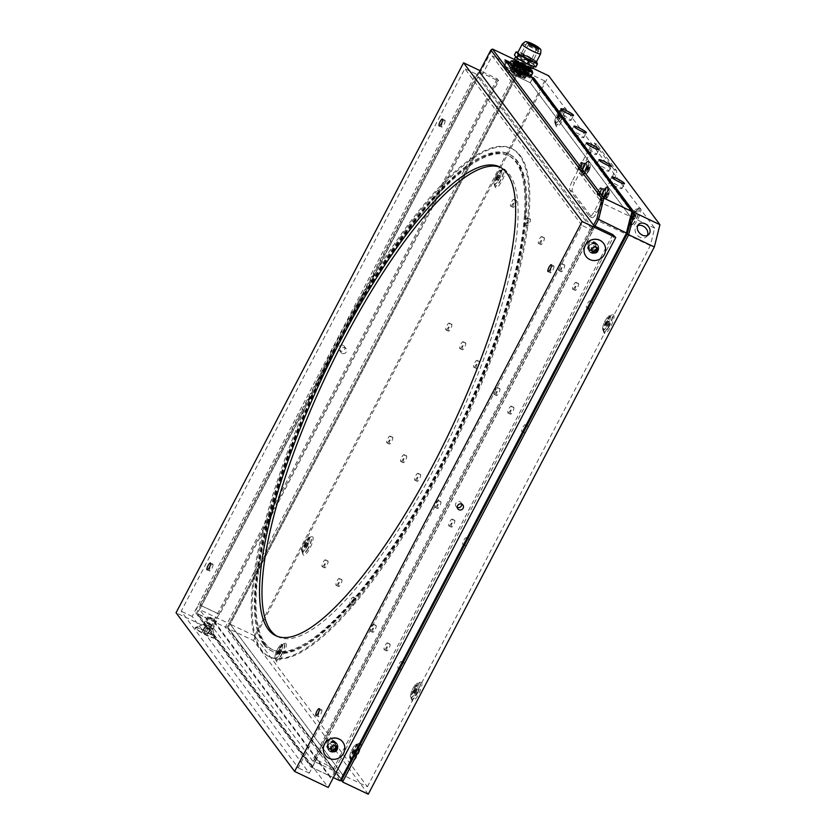 <?xml version="1.0" encoding="UTF-8"?>
<svg xmlns="http://www.w3.org/2000/svg" width="836" height="836" viewBox="0 0 836 836"><rect width="100%" height="100%" fill="white"/><g stroke="black" fill="none" stroke-linecap="round" stroke-linejoin="round"><path stroke-width="0.63" stroke-dasharray="4.18 3.13" d="M533.002 60.192A6.845 0.92 -152.4 0 1 533.107 60.526A6.845 0.92 -152.4 0 1 526.617 58.165A6.845 0.92 -152.4 0 1 520.974 54.183A6.845 0.92 -152.4 0 1 526.638 56.117A6.845 0.92 -152.4 0 1 533.002 60.192M531.079 59.272A4.64 0.617 -152.4 0 1 531.153 59.502A4.64 0.617 -152.4 0 1 526.753 57.903A4.64 0.617 -152.4 0 1 522.928 55.207A4.64 0.617 -152.4 0 1 526.764 56.514A4.64 0.617 -152.4 0 1 531.079 59.272M537.12 48.07A4.64 0.617 -152.4 0 1 537.109 48.101A4.64 0.617 -152.4 0 1 532.71 46.502A4.64 0.617 -152.4 0 1 528.895 43.806A4.64 0.617 -152.4 0 1 528.916 43.775M572.075 181.485A7.806 2.08 -64.5 0 0 569.88 190.2L589.38 216.294A7.806 2.08 -64.5 0 0 589.61 216.493A7.806 2.08 -64.5 0 0 594.354 211.309L611.753 178.026A7.806 2.08 -64.5 0 0 613.938 169.311L594.438 143.217A7.806 2.08 -64.5 0 0 594.218 143.029A7.806 2.08 -64.5 0 0 589.464 148.202L572.075 181.485L574.551 182.666A7.806 2.08 -64.5 0 0 572.367 191.381L591.867 217.475A7.806 2.08 -64.5 0 0 592.087 217.673A7.806 2.08 -64.5 0 0 596.841 212.49L614.23 179.218A7.806 2.08 -64.5 0 0 616.425 170.502L596.925 144.398A7.806 2.08 -64.5 0 0 596.695 144.21A7.806 2.08 -64.5 0 0 591.951 149.383L574.551 182.666M585.639 169.217A4.462 1.191 -64.5 0 0 586.757 164.128A4.462 1.191 -64.5 0 0 583.768 167.649A4.462 1.191 -64.5 0 0 582.932 172.185A4.462 1.191 -64.5 0 0 585.639 169.217M603.153 192.656A4.462 1.191 -64.5 0 0 602.024 197.745A4.462 1.191 -64.5 0 0 605.013 194.234A4.462 1.191 -64.5 0 0 605.86 189.699A4.462 1.191 -64.5 0 0 603.153 192.656M600.666 191.475A4.462 1.191 -64.5 0 0 599.548 196.564A4.462 1.191 -64.5 0 0 602.537 193.053A4.462 1.191 -64.5 0 0 603.373 188.518A4.462 1.191 -64.5 0 0 600.666 191.475M583.152 168.036A4.462 1.191 -64.5 0 0 584.28 162.947A4.462 1.191 -64.5 0 0 581.292 166.458A4.462 1.191 -64.5 0 0 580.445 170.993A4.462 1.191 -64.5 0 0 583.152 168.036M509.594 72.837L530.243 82.67L532.177 78.971L511.527 69.137L506.553 62.481L504.62 66.18L509.594 72.837L511.527 69.137L512.687 68.427M530.243 82.67L630.24 216.514L625.84 234.007L342.948 775.129L230.151 624.147L520.232 69.273L525.269 76.013L504.62 66.18M506.825 62.439L527.202 72.314L525.269 76.013M529.313 72.001L527.202 72.314L521.413 64.571L227.465 626.843L341.767 779.831L227.465 626.843L227.789 628.327L523.033 63.578L529.313 72.001L510.273 62.93M626.937 234.352L632.309 212.992L532.177 78.971L532.71 78.647M368.258 794.2L253.454 640.543L227.789 628.327L341.234 780.166M533.013 68.333L523.033 63.578L521.413 64.571L527.129 72.22L525.196 75.919L503.815 65.741L508.925 72.586L510.859 68.886L532.239 79.065L632.486 213.222M253.454 640.543L548.688 75.794M519.302 68.082A7.022 0.941 27.6 0 0 514.339 66.504A7.022 0.941 27.6 0 0 520.117 70.59A7.022 0.941 27.6 0 0 526.774 73.004A7.022 0.941 27.6 0 0 519.302 68.082M522.427 72.575L523.158 72.92M580.905 169.76A3.177 0.846 115.5 0 1 581.689 166.416A3.177 0.846 115.5 0 1 583.727 164.107A3.177 0.846 115.5 0 1 583.12 167.336A3.177 0.846 115.5 0 1 580.999 169.844A3.177 0.846 115.5 0 1 580.905 169.76M600.008 195.331A3.177 0.846 115.5 0 1 600.791 191.977A3.177 0.846 115.5 0 1 602.829 189.678A3.177 0.846 115.5 0 1 602.223 192.907A3.177 0.846 115.5 0 1 600.102 195.405A3.177 0.846 115.5 0 1 600.008 195.331M276.507 661.642A10.314 2.748 115.5 0 1 276.34 661.339A10.314 2.748 115.5 0 1 278.754 651.401A10.314 2.748 115.5 0 1 284.951 643.26A10.314 2.748 115.5 0 1 283.947 653.282A10.314 2.748 115.5 0 1 276.507 661.642M351.204 761.617A10.314 2.748 115.5 0 1 351.036 761.314A10.314 2.748 115.5 0 1 353.461 751.386A10.314 2.748 115.5 0 1 359.647 743.235A10.314 2.748 115.5 0 1 358.644 753.267A10.314 2.748 115.5 0 1 351.204 761.617M556.274 126.497A10.314 2.748 115.5 0 1 556.107 126.194A10.314 2.748 115.5 0 1 558.521 116.256A10.314 2.748 115.5 0 1 564.718 108.116A10.314 2.748 115.5 0 1 563.715 118.137A10.314 2.748 115.5 0 1 556.274 126.497M630.971 226.472A10.314 2.748 115.5 0 1 630.804 226.169A10.314 2.748 115.5 0 1 633.228 216.231A10.314 2.748 115.5 0 1 639.415 208.091A10.314 2.748 115.5 0 1 638.411 218.112A10.314 2.748 115.5 0 1 630.971 226.472M604.177 333.136A10.314 2.748 115.5 0 1 604.02 332.832A10.314 2.748 115.5 0 1 606.434 322.895A10.314 2.748 115.5 0 1 612.621 314.754A10.314 2.748 115.5 0 1 611.628 324.776A10.314 2.748 115.5 0 1 604.177 333.136M412.085 700.589A10.314 2.748 115.5 0 1 411.918 700.286A10.314 2.748 115.5 0 1 414.332 690.348A10.314 2.748 115.5 0 1 420.529 682.207A10.314 2.748 115.5 0 1 419.526 692.229A10.314 2.748 115.5 0 1 412.085 700.589M303.29 554.979A10.314 2.748 115.5 0 1 303.134 554.676A10.314 2.748 115.5 0 1 305.548 544.738A10.314 2.748 115.5 0 1 311.734 536.597A10.314 2.748 115.5 0 1 310.741 546.619A10.314 2.748 115.5 0 1 303.29 554.979M495.393 187.525A10.314 2.748 115.5 0 1 495.225 187.222A10.314 2.748 115.5 0 1 497.65 177.284A10.314 2.748 115.5 0 1 503.836 169.144A10.314 2.748 115.5 0 1 502.833 179.165A10.314 2.748 115.5 0 1 495.393 187.525M338.423 586.402A3.793 1.014 115.5 0 1 339.364 582.389A3.793 1.014 115.5 0 1 341.799 579.63A3.793 1.014 115.5 0 1 341.078 583.497A3.793 1.014 115.5 0 1 338.528 586.496A3.793 1.014 115.5 0 1 338.423 586.402M352.343 605.034A3.793 1.014 115.5 0 1 353.283 601.021A3.793 1.014 115.5 0 1 355.718 598.262A3.793 1.014 115.5 0 1 354.997 602.129A3.793 1.014 115.5 0 1 352.458 605.128A3.793 1.014 115.5 0 1 352.343 605.034M417.06 481.233A3.793 1.014 115.5 0 1 418.01 477.22A3.793 1.014 115.5 0 1 420.435 474.472A3.793 1.014 115.5 0 1 419.724 478.328A3.793 1.014 115.5 0 1 417.174 481.327A3.793 1.014 115.5 0 1 417.06 481.233M403.14 462.601A3.793 1.014 115.5 0 1 404.091 458.588A3.793 1.014 115.5 0 1 406.515 455.839A3.793 1.014 115.5 0 1 405.794 459.695A3.793 1.014 115.5 0 1 403.255 462.695A3.793 1.014 115.5 0 1 403.14 462.601M389.221 443.968A3.793 1.014 115.5 0 1 390.172 439.955A3.793 1.014 115.5 0 1 392.596 437.207A3.793 1.014 115.5 0 1 391.875 441.063A3.793 1.014 115.5 0 1 389.336 444.062A3.793 1.014 115.5 0 1 389.221 443.968M526.91 225.856A3.793 1.014 115.5 0 1 527.861 221.843A3.793 1.014 115.5 0 1 530.285 219.084A3.793 1.014 115.5 0 1 529.564 222.951A3.793 1.014 115.5 0 1 527.025 225.95A3.793 1.014 115.5 0 1 526.91 225.856M540.829 244.488A3.793 1.014 115.5 0 1 541.78 240.475A3.793 1.014 115.5 0 1 544.205 237.717A3.793 1.014 115.5 0 1 543.484 241.583A3.793 1.014 115.5 0 1 540.944 244.582A3.793 1.014 115.5 0 1 540.829 244.488M476.112 368.279A3.793 1.014 115.5 0 1 477.053 364.277A3.793 1.014 115.5 0 1 479.488 361.518A3.793 1.014 115.5 0 1 478.767 365.384A3.793 1.014 115.5 0 1 476.217 368.373A3.793 1.014 115.5 0 1 476.112 368.279M462.193 349.657A3.793 1.014 115.5 0 1 463.134 345.644A3.793 1.014 115.5 0 1 465.568 342.885A3.793 1.014 115.5 0 1 464.847 346.752A3.793 1.014 115.5 0 1 462.298 349.751A3.793 1.014 115.5 0 1 462.193 349.657M448.274 331.025A3.793 1.014 115.5 0 1 449.214 327.012A3.793 1.014 115.5 0 1 451.649 324.253A3.793 1.014 115.5 0 1 450.928 328.12A3.793 1.014 115.5 0 1 448.378 331.119A3.793 1.014 115.5 0 1 448.274 331.025M496.396 395.438A3.793 1.014 115.5 0 1 497.347 391.426A3.793 1.014 115.5 0 1 499.771 388.677A3.793 1.014 115.5 0 1 499.05 392.533A3.793 1.014 115.5 0 1 496.511 395.532A3.793 1.014 115.5 0 1 496.396 395.438M510.315 414.071A3.793 1.014 115.5 0 1 511.266 410.058A3.793 1.014 115.5 0 1 513.691 407.299A3.793 1.014 115.5 0 1 512.97 411.166A3.793 1.014 115.5 0 1 510.43 414.165A3.793 1.014 115.5 0 1 510.315 414.071M524.235 432.703A3.793 1.014 115.5 0 1 525.186 428.69A3.793 1.014 115.5 0 1 527.61 425.932A3.793 1.014 115.5 0 1 526.899 429.798A3.793 1.014 115.5 0 1 524.35 432.797A3.793 1.014 115.5 0 1 524.235 432.703M575.043 290.27A3.793 1.014 115.5 0 1 575.983 286.257A3.793 1.014 115.5 0 1 578.418 283.508A3.793 1.014 115.5 0 1 577.697 287.365A3.793 1.014 115.5 0 1 575.147 290.364A3.793 1.014 115.5 0 1 575.043 290.27M561.113 271.637A3.793 1.014 115.5 0 1 562.064 267.635A3.793 1.014 115.5 0 1 564.499 264.876A3.793 1.014 115.5 0 1 563.777 268.743A3.793 1.014 115.5 0 1 561.228 271.731A3.793 1.014 115.5 0 1 561.113 271.637M437.353 508.382A3.793 1.014 115.5 0 1 438.294 504.38A3.793 1.014 115.5 0 1 440.729 501.621A3.793 1.014 115.5 0 1 440.008 505.487A3.793 1.014 115.5 0 1 437.458 508.476A3.793 1.014 115.5 0 1 437.353 508.382M451.273 527.014A3.793 1.014 115.5 0 1 452.213 523.012A3.793 1.014 115.5 0 1 454.648 520.253A3.793 1.014 115.5 0 1 453.927 524.12A3.793 1.014 115.5 0 1 451.377 527.108A3.793 1.014 115.5 0 1 451.273 527.014M465.192 545.647A3.793 1.014 115.5 0 1 466.133 541.644A3.793 1.014 115.5 0 1 468.568 538.886A3.793 1.014 115.5 0 1 467.846 542.752A3.793 1.014 115.5 0 1 465.297 545.741A3.793 1.014 115.5 0 1 465.192 545.647M386.545 650.816A3.793 1.014 115.5 0 1 387.496 646.803A3.793 1.014 115.5 0 1 389.921 644.054A3.793 1.014 115.5 0 1 389.21 647.921A3.793 1.014 115.5 0 1 386.66 650.91A3.793 1.014 115.5 0 1 386.545 650.816M372.626 632.183A3.793 1.014 115.5 0 1 373.577 628.181A3.793 1.014 115.5 0 1 376.001 625.422A3.793 1.014 115.5 0 1 375.291 629.289A3.793 1.014 115.5 0 1 372.741 632.277A3.793 1.014 115.5 0 1 372.626 632.183M588.962 308.902A3.793 1.014 115.5 0 1 589.902 304.889A3.793 1.014 115.5 0 1 592.337 302.141A3.793 1.014 115.5 0 1 591.616 305.997A3.793 1.014 115.5 0 1 589.067 308.996A3.793 1.014 115.5 0 1 588.962 308.902M512.99 207.224A3.793 1.014 115.5 0 1 513.931 203.211A3.793 1.014 115.5 0 1 516.366 200.452A3.793 1.014 115.5 0 1 515.645 204.318A3.793 1.014 115.5 0 1 513.105 207.318A3.793 1.014 115.5 0 1 512.99 207.224M400.465 669.448A3.793 1.014 115.5 0 1 401.416 665.435A3.793 1.014 115.5 0 1 403.84 662.687A3.793 1.014 115.5 0 1 403.13 666.543A3.793 1.014 115.5 0 1 400.58 669.542A3.793 1.014 115.5 0 1 400.465 669.448M324.504 567.769A3.793 1.014 115.5 0 1 325.444 563.757A3.793 1.014 115.5 0 1 327.879 560.998A3.793 1.014 115.5 0 1 327.158 564.864A3.793 1.014 115.5 0 1 324.608 567.863A3.793 1.014 115.5 0 1 324.504 567.769M516.721 73.014A7.022 0.941 -152.4 0 1 524.203 77.936A7.022 0.941 -152.4 0 1 517.547 75.522A7.022 0.941 -152.4 0 1 511.757 71.436A7.022 0.941 -152.4 0 1 516.721 73.014M322.059 566.599A3.793 1.014 -64.5 0 0 322.163 566.693A3.793 1.014 -64.5 0 0 324.713 563.704A3.793 1.014 -64.5 0 0 325.434 559.838A3.793 1.014 -64.5 0 0 322.999 562.597A3.793 1.014 -64.5 0 0 322.059 566.599M398.03 668.288A3.793 1.014 -64.5 0 0 398.135 668.382A3.793 1.014 -64.5 0 0 400.684 665.383A3.793 1.014 -64.5 0 0 401.405 661.516A3.793 1.014 -64.5 0 0 398.971 664.275A3.793 1.014 -64.5 0 0 398.03 668.288M510.545 206.053A3.793 1.014 -64.5 0 0 510.66 206.147A3.793 1.014 -64.5 0 0 513.199 203.158A3.793 1.014 -64.5 0 0 513.921 199.292A3.793 1.014 -64.5 0 0 511.496 202.051A3.793 1.014 -64.5 0 0 510.545 206.053M586.517 307.742A3.793 1.014 -64.5 0 0 586.621 307.836A3.793 1.014 -64.5 0 0 589.171 304.837A3.793 1.014 -64.5 0 0 589.892 300.97A3.793 1.014 -64.5 0 0 587.457 303.729A3.793 1.014 -64.5 0 0 586.517 307.742M370.181 631.023A3.793 1.014 -64.5 0 0 370.296 631.117A3.793 1.014 -64.5 0 0 372.846 628.118A3.793 1.014 -64.5 0 0 373.556 624.252A3.793 1.014 -64.5 0 0 371.132 627.01A3.793 1.014 -64.5 0 0 370.181 631.023M384.1 649.656A3.793 1.014 -64.5 0 0 384.215 649.75A3.793 1.014 -64.5 0 0 386.765 646.75A3.793 1.014 -64.5 0 0 387.486 642.884A3.793 1.014 -64.5 0 0 385.051 645.643A3.793 1.014 -64.5 0 0 384.1 649.656M462.747 544.487A3.793 1.014 -64.5 0 0 462.862 544.581A3.793 1.014 -64.5 0 0 465.401 541.582A3.793 1.014 -64.5 0 0 466.122 537.726A3.793 1.014 -64.5 0 0 463.687 540.474A3.793 1.014 -64.5 0 0 462.747 544.487M448.827 525.854A3.793 1.014 -64.5 0 0 448.932 525.948A3.793 1.014 -64.5 0 0 451.482 522.949A3.793 1.014 -64.5 0 0 452.203 519.093A3.793 1.014 -64.5 0 0 449.768 521.842A3.793 1.014 -64.5 0 0 448.827 525.854M434.908 507.222A3.793 1.014 -64.5 0 0 435.013 507.316A3.793 1.014 -64.5 0 0 437.562 504.317A3.793 1.014 -64.5 0 0 438.283 500.461A3.793 1.014 -64.5 0 0 435.849 503.209A3.793 1.014 -64.5 0 0 434.908 507.222M558.678 270.477A3.793 1.014 -64.5 0 0 558.782 270.571A3.793 1.014 -64.5 0 0 561.332 267.572A3.793 1.014 -64.5 0 0 562.053 263.706A3.793 1.014 -64.5 0 0 559.618 266.465A3.793 1.014 -64.5 0 0 558.678 270.477M572.597 289.11A3.793 1.014 -64.5 0 0 572.702 289.204A3.793 1.014 -64.5 0 0 575.252 286.205A3.793 1.014 -64.5 0 0 575.973 282.338A3.793 1.014 -64.5 0 0 573.538 285.097A3.793 1.014 -64.5 0 0 572.597 289.11M521.789 431.533A3.793 1.014 -64.5 0 0 521.904 431.627A3.793 1.014 -64.5 0 0 524.454 428.638A3.793 1.014 -64.5 0 0 525.165 424.772A3.793 1.014 -64.5 0 0 522.74 427.53A3.793 1.014 -64.5 0 0 521.789 431.533M507.87 412.911A3.793 1.014 -64.5 0 0 507.985 412.994A3.793 1.014 -64.5 0 0 510.535 410.006A3.793 1.014 -64.5 0 0 511.245 406.139A3.793 1.014 -64.5 0 0 508.821 408.898A3.793 1.014 -64.5 0 0 507.87 412.911M493.951 394.279A3.793 1.014 -64.5 0 0 494.066 394.373A3.793 1.014 -64.5 0 0 496.615 391.373A3.793 1.014 -64.5 0 0 497.326 387.507A3.793 1.014 -64.5 0 0 494.902 390.266A3.793 1.014 -64.5 0 0 493.951 394.279M445.828 329.854A3.793 1.014 -64.5 0 0 445.933 329.948A3.793 1.014 -64.5 0 0 448.483 326.96A3.793 1.014 -64.5 0 0 449.204 323.093A3.793 1.014 -64.5 0 0 446.769 325.852A3.793 1.014 -64.5 0 0 445.828 329.854M459.748 348.487A3.793 1.014 -64.5 0 0 459.852 348.581A3.793 1.014 -64.5 0 0 462.402 345.592A3.793 1.014 -64.5 0 0 463.123 341.725A3.793 1.014 -64.5 0 0 460.688 344.484A3.793 1.014 -64.5 0 0 459.748 348.487M473.667 367.119A3.793 1.014 -64.5 0 0 473.782 367.213A3.793 1.014 -64.5 0 0 476.321 364.224A3.793 1.014 -64.5 0 0 477.042 360.358A3.793 1.014 -64.5 0 0 474.608 363.117A3.793 1.014 -64.5 0 0 473.667 367.119M538.384 243.318A3.793 1.014 -64.5 0 0 538.499 243.412A3.793 1.014 -64.5 0 0 541.049 240.423A3.793 1.014 -64.5 0 0 541.759 236.557A3.793 1.014 -64.5 0 0 539.335 239.315A3.793 1.014 -64.5 0 0 538.384 243.318M524.465 224.685A3.793 1.014 -64.5 0 0 524.58 224.779A3.793 1.014 -64.5 0 0 527.119 221.791A3.793 1.014 -64.5 0 0 527.84 217.924A3.793 1.014 -64.5 0 0 525.416 220.683A3.793 1.014 -64.5 0 0 524.465 224.685M386.775 442.808A3.793 1.014 -64.5 0 0 386.89 442.902A3.793 1.014 -64.5 0 0 389.44 439.903A3.793 1.014 -64.5 0 0 390.151 436.037A3.793 1.014 -64.5 0 0 387.726 438.795A3.793 1.014 -64.5 0 0 386.775 442.808M400.695 461.441A3.793 1.014 -64.5 0 0 400.81 461.535A3.793 1.014 -64.5 0 0 403.36 458.536A3.793 1.014 -64.5 0 0 404.07 454.669A3.793 1.014 -64.5 0 0 401.646 457.428A3.793 1.014 -64.5 0 0 400.695 461.441M414.614 480.073A3.793 1.014 -64.5 0 0 414.729 480.167A3.793 1.014 -64.5 0 0 417.279 477.168A3.793 1.014 -64.5 0 0 417.99 473.301A3.793 1.014 -64.5 0 0 415.565 476.06A3.793 1.014 -64.5 0 0 414.614 480.073M349.897 603.864A3.793 1.014 -64.5 0 0 350.012 603.958A3.793 1.014 -64.5 0 0 352.552 600.969A3.793 1.014 -64.5 0 0 353.273 597.103A3.793 1.014 -64.5 0 0 350.848 599.861A3.793 1.014 -64.5 0 0 349.897 603.864M335.978 585.231A3.793 1.014 -64.5 0 0 336.093 585.325A3.793 1.014 -64.5 0 0 338.632 582.337A3.793 1.014 -64.5 0 0 339.353 578.47A3.793 1.014 -64.5 0 0 336.918 581.229A3.793 1.014 -64.5 0 0 335.978 585.231M494.066 184.223A7.869 2.1 -64.5 0 0 499.75 177.838A7.869 2.1 -64.5 0 0 500.513 170.189A7.869 2.1 -64.5 0 0 495.79 176.406A7.869 2.1 -64.5 0 0 493.94 183.993A7.869 2.1 -64.5 0 0 494.066 184.223A7.869 2.1 115.5 0 1 493.94 183.993A7.869 2.1 115.5 0 1 495.215 177.681A7.869 2.1 115.5 0 1 500.513 170.189A7.869 2.1 115.5 0 1 499.75 177.838A7.869 2.1 115.5 0 1 494.066 184.223M301.974 551.676A7.869 2.1 -64.5 0 0 307.648 545.291A7.869 2.1 -64.5 0 0 308.411 537.642A7.869 2.1 -64.5 0 0 303.687 543.86A7.869 2.1 -64.5 0 0 301.848 551.436A7.869 2.1 -64.5 0 0 301.974 551.676A7.869 2.1 115.5 0 1 301.848 551.436A7.869 2.1 115.5 0 1 303.687 543.86A7.869 2.1 115.5 0 1 308.411 537.642A7.869 2.1 115.5 0 1 309.289 540.537A7.869 2.1 115.5 0 1 306.394 547.726A7.869 2.1 115.5 0 1 301.974 551.676M410.758 697.276A7.869 2.1 -64.5 0 0 416.443 690.902A7.869 2.1 -64.5 0 0 417.206 683.252A7.869 2.1 -64.5 0 0 412.482 689.46A7.869 2.1 -64.5 0 0 410.633 697.046A7.869 2.1 -64.5 0 0 410.758 697.276A7.869 2.1 115.5 0 1 410.633 697.046A7.869 2.1 115.5 0 1 412.482 689.46A7.869 2.1 115.5 0 1 417.206 683.252A7.869 2.1 115.5 0 1 416.38 691.038A7.869 2.1 115.5 0 1 410.758 697.276M602.86 329.833A7.869 2.1 -64.5 0 0 608.535 323.448A7.869 2.1 -64.5 0 0 609.298 315.799A7.869 2.1 -64.5 0 0 604.574 322.017A7.869 2.1 -64.5 0 0 602.735 329.603A7.869 2.1 -64.5 0 0 602.86 329.833A7.869 2.1 115.5 0 1 602.735 329.603A7.869 2.1 115.5 0 1 604.574 322.017A7.869 2.1 115.5 0 1 609.298 315.799A7.869 2.1 115.5 0 1 607.657 325.225A7.869 2.1 115.5 0 1 602.86 329.833M629.644 223.17A7.869 2.1 -64.5 0 0 635.329 216.785A7.869 2.1 -64.5 0 0 636.091 209.136A7.869 2.1 -64.5 0 0 631.368 215.354A7.869 2.1 -64.5 0 0 629.518 222.94A7.869 2.1 -64.5 0 0 629.644 223.17A7.869 2.1 115.5 0 1 629.518 222.94A7.869 2.1 115.5 0 1 631.368 215.354A7.869 2.1 115.5 0 1 636.091 209.136A7.869 2.1 115.5 0 1 636.572 213.556A7.869 2.1 115.5 0 1 632.194 221.937A7.869 2.1 115.5 0 1 629.644 223.17M554.947 123.185A7.869 2.1 -64.5 0 0 560.632 116.81A7.869 2.1 -64.5 0 0 561.395 109.15A7.869 2.1 -64.5 0 0 556.672 115.368A7.869 2.1 -64.5 0 0 554.822 122.955A7.869 2.1 -64.5 0 0 554.947 123.185A7.869 2.1 115.5 0 1 554.822 122.955A7.869 2.1 115.5 0 1 556.672 115.368A7.869 2.1 115.5 0 1 561.395 109.15A7.869 2.1 115.5 0 1 560.632 116.81A7.869 2.1 115.5 0 1 554.947 123.185M349.876 758.315A7.869 2.1 -64.5 0 0 355.561 751.93A7.869 2.1 -64.5 0 0 356.324 744.28A7.869 2.1 -64.5 0 0 351.601 750.498A7.869 2.1 -64.5 0 0 349.751 758.085A7.869 2.1 -64.5 0 0 349.876 758.315A7.869 2.1 115.5 0 1 349.876 758.304A7.869 2.1 115.5 0 1 349.751 758.085A7.869 2.1 115.5 0 1 351.601 750.498A7.869 2.1 115.5 0 1 356.324 744.28A7.869 2.1 115.5 0 1 355.561 751.93A7.869 2.1 115.5 0 1 349.876 758.315M275.18 658.329A7.869 2.1 -64.5 0 0 280.865 651.955A7.869 2.1 -64.5 0 0 281.627 644.305A7.869 2.1 -64.5 0 0 276.904 650.512A7.869 2.1 -64.5 0 0 275.054 658.099A7.869 2.1 -64.5 0 0 275.18 658.329A7.869 2.1 115.5 0 1 275.054 658.099A7.869 2.1 115.5 0 1 276.904 650.512A7.869 2.1 115.5 0 1 281.627 644.305A7.869 2.1 115.5 0 1 280.405 652.895A7.869 2.1 115.5 0 1 275.18 658.329M597.562 194.161A3.177 0.846 -64.5 0 0 597.656 194.245A3.177 0.846 -64.5 0 0 599.778 191.737A3.177 0.846 -64.5 0 0 600.384 188.508A3.177 0.846 -64.5 0 0 598.346 190.817A3.177 0.846 -64.5 0 0 597.562 194.161M578.46 168.6A3.177 0.846 -64.5 0 0 578.554 168.673A3.177 0.846 -64.5 0 0 580.686 166.176A3.177 0.846 -64.5 0 0 581.281 162.947A3.177 0.846 -64.5 0 0 579.254 165.246A3.177 0.846 -64.5 0 0 578.46 168.6M563.328 115.358A7.169 0.961 -152.4 0 1 570.957 120.394A7.169 0.961 -152.4 0 1 564.164 117.928A7.169 0.961 -152.4 0 1 558.249 113.759A7.169 0.961 -152.4 0 1 563.328 115.358M614.261 183.533A7.169 0.961 -152.4 0 1 621.89 188.57A7.169 0.961 -152.4 0 1 615.097 186.104A7.169 0.961 -152.4 0 1 609.193 181.924A7.169 0.961 -152.4 0 1 614.261 183.533M588.795 149.445A7.169 0.961 -152.4 0 1 596.423 154.482A7.169 0.961 -152.4 0 1 589.631 152.016A7.169 0.961 -152.4 0 1 583.716 147.847A7.169 0.961 -152.4 0 1 588.795 149.445M576.286 132.705A7.022 0.941 -152.4 0 1 583.758 137.637A7.022 0.941 -152.4 0 1 577.101 135.223A7.022 0.941 -152.4 0 1 571.322 131.137A7.022 0.941 -152.4 0 1 576.286 132.705M601.356 166.259A7.022 0.941 -152.4 0 1 608.827 171.192A7.022 0.941 -152.4 0 1 602.171 168.767A7.022 0.941 -152.4 0 1 596.381 164.682A7.022 0.941 -152.4 0 1 601.356 166.259M647.451 235.397A7.169 5.518 -135.1 0 1 646.552 236.724A7.169 5.518 -135.1 0 1 637.586 235.564A7.169 5.518 -135.1 0 1 636.405 226.598A7.169 5.518 -135.1 0 1 637.722 225.689M367.391 786.76L650.283 245.648L654.672 228.144L544.675 80.914L254.593 635.788L367.391 786.76L342.948 775.129L625.84 234.007L630.24 216.514L530.306 82.764L532.239 79.065L531.915 77.581M254.593 635.788L230.151 624.147L342.948 775.129L312.403 760.582L199.605 609.611L478.087 76.933L590.885 227.904L312.403 760.582M650.283 245.648L597.74 220.631L602.129 203.127L492.132 55.897L480.522 78.093L593.33 229.064L597.74 220.631M544.675 80.914L520.232 69.273L230.151 624.147L199.605 609.611M654.672 228.144L602.129 203.127M516.543 72.774A8.015 1.076 -152.4 0 1 525.008 78.093A8.015 1.076 -152.4 0 1 517.484 75.637A8.015 1.076 -152.4 0 1 511.162 70.861A8.015 1.076 -152.4 0 1 516.543 72.774M512.04 71.259A7.116 0.951 27.6 0 0 517.85 75.083A7.116 0.951 27.6 0 0 524.224 77.602A7.116 0.951 27.6 0 0 524.475 77.225A7.116 0.951 27.6 0 0 516.962 72.502A7.116 0.951 27.6 0 0 512.186 70.799A7.116 0.951 27.6 0 0 512.019 71.227A7.116 0.951 27.6 0 0 512.04 71.259M512.698 70.005A7.116 0.951 27.6 0 0 518.508 73.829A7.116 0.951 27.6 0 0 524.883 76.348A7.116 0.951 27.6 0 0 525.133 75.982A7.116 0.951 27.6 0 0 519.323 72.105A7.116 0.951 27.6 0 0 512.834 69.555A7.116 0.951 27.6 0 0 512.677 69.973A7.116 0.951 27.6 0 0 512.698 70.005M511.277 70.161A8.35 1.118 27.6 0 0 518.101 74.644A8.35 1.118 27.6 0 0 525.572 77.602A8.35 1.118 27.6 0 0 525.865 77.163A8.35 1.118 27.6 0 0 519.062 72.627A8.35 1.118 27.6 0 0 511.444 69.628A8.35 1.118 27.6 0 0 511.245 70.119A8.35 1.118 27.6 0 0 511.277 70.161M513.356 68.751A7.116 0.951 27.6 0 0 519.166 72.575A7.116 0.951 27.6 0 0 525.53 75.094A7.116 0.951 27.6 0 0 525.781 74.728A7.116 0.951 27.6 0 0 519.982 70.851A7.116 0.951 27.6 0 0 513.492 68.301A7.116 0.951 27.6 0 0 513.325 68.719A7.116 0.951 27.6 0 0 513.356 68.751M511.935 68.907A8.35 1.118 27.6 0 0 518.748 73.39A8.35 1.118 27.6 0 0 526.231 76.358A8.35 1.118 27.6 0 0 526.523 75.919A8.35 1.118 27.6 0 0 519.71 71.373A8.35 1.118 27.6 0 0 512.092 68.374A8.35 1.118 27.6 0 0 511.904 68.865A8.35 1.118 27.6 0 0 511.935 68.907M514.004 67.497A7.116 0.951 27.6 0 0 519.814 71.321A7.116 0.951 27.6 0 0 526.189 73.85A7.116 0.951 27.6 0 0 526.44 73.474A7.116 0.951 27.6 0 0 520.64 69.597A7.116 0.951 27.6 0 0 514.15 67.047A7.116 0.951 27.6 0 0 513.983 67.465A7.116 0.951 27.6 0 0 514.004 67.497M512.583 67.653A8.35 1.118 27.6 0 0 519.407 72.136A8.35 1.118 27.6 0 0 526.879 75.104A8.35 1.118 27.6 0 0 527.182 74.665A8.35 1.118 27.6 0 0 520.368 70.119A8.35 1.118 27.6 0 0 512.75 67.12A8.35 1.118 27.6 0 0 512.552 67.611A8.35 1.118 27.6 0 0 512.583 67.653M531.1 67.549L529.512 67.591A7.137 0.951 27.6 0 0 529.721 67.193A7.137 0.951 27.6 0 0 523.911 63.337A7.137 0.951 27.6 0 0 517.432 60.767A7.137 0.951 27.6 0 0 517.223 61.164L516.345 59.847A8.559 1.149 27.6 0 0 516.397 59.91A8.559 1.149 27.6 0 0 523.451 64.55A8.559 1.149 27.6 0 0 531.1 67.549A8.559 1.149 27.6 0 0 524.381 62.439A8.559 1.149 27.6 0 0 516.345 59.847M530.473 68.343A8.37 1.118 27.6 0 0 523.66 63.818A8.37 1.118 27.6 0 0 516.052 60.809M529.93 68.813A11.056 1.484 27.6 0 0 525.572 66.096A11.056 1.484 27.6 0 0 515.969 61.519L511.517 60.85L510.012 63.724A12.603 1.693 27.6 0 0 509.855 63.724M518.56 66.859L520.065 63.985A12.603 1.693 27.6 0 0 519.564 63.745L518.059 66.629A12.603 1.693 27.6 0 1 518.56 66.859L528.76 72.648A12.603 1.693 27.6 0 1 529.094 72.889L531.257 75.783M529.094 72.889L530.599 70.005A12.603 1.693 27.6 0 0 530.264 69.775L528.76 72.648M529.627 69.315A8.559 1.149 27.6 0 0 523.002 65.072A8.559 1.149 27.6 0 0 515.739 62.052M530.599 70.005L532.166 70.767M520.065 63.985L525.572 66.096L530.264 69.775M515.948 61.509L519.564 63.745M510.012 63.724L518.059 66.629M536.493 61.728A11.056 1.484 27.6 0 0 530.139 57.35A11.056 1.484 27.6 0 0 520.525 52.772L516.167 51.957L514.589 54.988A12.603 1.693 27.6 0 0 514.422 54.988M524.705 55.092L530.139 57.35L534.915 60.882A12.603 1.693 27.6 0 1 535.249 61.122L533.661 64.153A12.603 1.693 27.6 0 0 533.326 63.912L523.127 58.123L524.705 55.092A12.603 1.693 27.6 0 0 524.214 54.852L522.625 57.883L514.589 54.988M534.915 60.882L533.326 63.912M536.252 62.167A10.398 1.39 27.6 0 0 527.683 56.117A10.398 1.39 27.6 0 0 517.829 52.532M524.214 54.852L520.525 52.772A11.056 1.484 27.6 0 0 518.059 52.093M535.249 61.122L536.66 61.937M535.824 67.047L533.661 64.153M512.593 65.96A9.154 1.223 27.6 0 0 521.455 71.582A9.154 1.223 27.6 0 0 528.686 73.882A9.154 1.223 27.6 0 0 521.121 68.667A9.154 1.223 27.6 0 0 512.531 65.438A9.154 1.223 27.6 0 0 512.593 65.96M516.073 56.712A10.398 1.39 27.6 0 0 525.74 62.899A10.398 1.39 27.6 0 0 534.34 65.835A10.398 1.39 27.6 0 0 525.771 59.784A10.398 1.39 27.6 0 0 515.906 56.2A10.398 1.39 27.6 0 0 516.073 56.712M517.024 73.422A5.319 0.711 -152.4 0 1 522.688 77.142A5.319 0.711 -152.4 0 1 517.651 75.313A5.319 0.711 -152.4 0 1 513.273 72.22A5.319 0.711 -152.4 0 1 517.024 73.422M521.089 59.095A4.64 0.617 27.6 0 0 525.395 61.854A4.64 0.617 27.6 0 0 529.23 63.16A4.64 0.617 27.6 0 0 529.24 63.16A4.64 0.617 27.6 0 0 524.297 59.91A4.64 0.617 27.6 0 0 521.016 58.865L521.016 58.865A4.64 0.617 27.6 0 0 521.089 59.095M533.065 68.28A10.398 1.39 27.6 0 0 524.496 62.23A10.398 1.39 27.6 0 0 514.631 58.645M521.079 54.518A6.845 0.92 27.6 0 0 527.443 58.593A6.845 0.92 27.6 0 0 533.107 60.526A6.845 0.92 27.6 0 0 527.464 56.534A6.845 0.92 27.6 0 0 520.974 54.183A6.845 0.92 27.6 0 0 521.079 54.518M523.002 55.427A4.64 0.617 27.6 0 0 527.317 58.186A4.64 0.617 27.6 0 0 531.153 59.502A4.64 0.617 27.6 0 0 527.328 56.806A4.64 0.617 27.6 0 0 522.928 55.207A4.64 0.617 27.6 0 0 523.002 55.427M514.892 62.125L514.851 62.198A8.559 1.149 27.6 0 0 514.851 62.198A8.559 1.149 27.6 0 0 514.986 62.616A8.559 1.149 27.6 0 0 522.939 67.706A8.559 1.149 27.6 0 0 530.024 70.119A8.559 1.149 27.6 0 0 530.034 70.088M529.94 69.775A8.559 1.149 27.6 0 0 522.97 65.145A8.559 1.149 27.6 0 0 515.185 62.063M528.854 68.845A7.137 0.951 27.6 0 0 529.063 68.447A7.137 0.951 27.6 0 0 523.252 64.591A7.137 0.951 27.6 0 0 516.773 62.021A7.137 0.951 27.6 0 0 516.564 62.418M513.555 66.849A7.848 1.055 27.6 0 0 519.961 71.06A7.848 1.055 27.6 0 0 526.993 73.85A7.848 1.055 27.6 0 0 527.328 73.735A7.848 1.055 27.6 0 0 520.87 69.158A7.848 1.055 27.6 0 0 513.429 66.462A7.848 1.055 27.6 0 0 513.523 66.807A7.848 1.055 27.6 0 0 513.555 66.849M609.057 326.155A9.091 2.424 115.5 0 1 603.791 331.704A9.091 2.424 115.5 0 1 603.373 331.213A9.091 2.424 115.5 0 1 605.504 322.456A9.091 2.424 115.5 0 1 610.959 315.276A9.091 2.424 115.5 0 1 611.607 315.287A9.091 2.424 115.5 0 1 609.057 326.155M609.319 326.28A9.091 2.424 115.5 0 1 604.041 331.829A9.091 2.424 115.5 0 1 605.766 322.581A9.091 2.424 115.5 0 1 611.858 315.412A9.091 2.424 115.5 0 1 609.319 326.28M608.336 324.368A2.571 0.69 115.5 0 1 607.103 325.915A2.571 0.69 115.5 0 1 606.685 325.517A2.571 0.69 115.5 0 1 606.717 325.162A2.571 0.69 115.5 0 1 607.563 322.863A2.571 0.69 115.5 0 1 608.629 321.442A2.571 0.69 115.5 0 1 608.807 321.317A2.571 0.69 115.5 0 1 609.193 322.079A2.571 0.69 115.5 0 1 608.336 324.368L607.103 325.915L606.717 325.162L607.563 322.863L608.807 321.317L609.193 322.079L608.336 324.368L606.863 323.668L607.709 321.369L609.193 322.079M608.629 321.442L607.323 320.616L606.09 322.163L607.563 322.863M607.103 325.915L605.233 324.462L607.103 325.915M607.709 321.369L607.323 320.616M605.619 325.214L606.863 323.668M606.09 322.163L605.233 324.462M496.061 178.319A9.091 2.424 115.5 0 1 502.175 169.666A9.091 2.424 115.5 0 1 502.812 169.677A9.091 2.424 115.5 0 1 501.098 178.925A9.091 2.424 115.5 0 1 494.996 186.094A9.091 2.424 115.5 0 1 494.588 185.602A9.091 2.424 115.5 0 1 496.061 178.319M496.312 178.444A9.091 2.424 115.5 0 1 503.073 169.802A9.091 2.424 115.5 0 1 501.349 179.05A9.091 2.424 115.5 0 1 495.257 186.219A9.091 2.424 115.5 0 1 496.312 178.444M496.438 179.395L498.486 177.18L498.935 175.215L498.131 175.341L496.438 179.395L497.911 180.095L498.36 178.131A2.571 0.69 115.5 0 1 499.604 176.041A2.571 0.69 115.5 0 1 499.834 175.832A2.571 0.69 115.5 0 1 500.419 175.926A2.571 0.69 115.5 0 1 499.97 177.89A2.571 0.69 115.5 0 1 498.716 179.97A2.571 0.69 115.5 0 1 497.911 180.095A2.571 0.69 115.5 0 1 497.901 179.907A2.571 0.69 115.5 0 1 498.36 178.131L499.604 176.041L500.419 175.926L499.97 177.89L498.716 179.97L497.901 179.907M498.131 175.341L500.419 175.926L498.935 175.215M497.242 179.27L498.716 179.97M498.486 177.18L499.97 177.89M496.877 177.431L498.36 178.131M417.916 691.717A9.091 2.424 115.5 0 1 411.688 699.157A9.091 2.424 115.5 0 1 411.281 698.666A9.091 2.424 115.5 0 1 413.412 689.909A9.091 2.424 115.5 0 1 418.867 682.73A9.091 2.424 115.5 0 1 419.505 682.74A9.091 2.424 115.5 0 1 417.916 691.717M418.167 691.842A9.091 2.424 115.5 0 1 411.949 699.283A9.091 2.424 115.5 0 1 413.663 690.024A9.091 2.424 115.5 0 1 419.766 682.855A9.091 2.424 115.5 0 1 418.167 691.842M416.506 691.288A2.571 0.69 115.5 0 1 415.241 693.201A2.571 0.69 115.5 0 1 414.583 692.981A2.571 0.69 115.5 0 1 414.583 692.971A2.571 0.69 115.5 0 1 415.199 690.849A2.571 0.69 115.5 0 1 416.464 688.937A2.571 0.69 115.5 0 1 416.527 688.885A2.571 0.69 115.5 0 1 417.122 689.157A2.571 0.69 115.5 0 1 416.506 691.288L415.241 693.201L414.583 692.96L416.464 688.937L417.122 689.157L416.506 691.288L415.032 690.588L415.638 688.456L416.527 688.885M415.638 688.456L416.464 688.937M414.99 688.237L413.715 690.149L415.199 690.849M413.715 690.149L413.109 692.281L415.241 693.201M413.757 692.49L415.032 690.588M413.109 692.281L414.583 692.981M350.535 759.955A9.091 2.424 115.5 0 1 350.399 759.705A9.091 2.424 115.5 0 1 352.531 750.937A9.091 2.424 115.5 0 1 357.986 743.758A9.091 2.424 115.5 0 1 358.623 743.768A9.091 2.424 115.5 0 1 356.909 753.027A9.091 2.424 115.5 0 1 350.806 760.196A9.091 2.424 115.5 0 1 350.535 759.955M350.796 760.081A9.091 2.424 115.5 0 1 353.074 750.477A9.091 2.424 115.5 0 1 358.884 743.894A9.091 2.424 115.5 0 1 357.16 753.142A9.091 2.424 115.5 0 1 351.068 760.311A9.091 2.424 115.5 0 1 350.796 760.081M352.311 753.654L354.474 750.812L354.673 749.14L352.51 751.982L352.311 753.654L353.795 754.365L353.994 752.693L356.157 749.85L355.958 751.512L353.795 754.365A2.571 0.69 115.5 0 1 353.701 753.999A2.571 0.69 115.5 0 1 353.994 752.693A2.571 0.69 115.5 0 1 355.175 750.435A2.571 0.69 115.5 0 1 355.645 749.923A2.571 0.69 115.5 0 1 356.157 749.85A2.571 0.69 115.5 0 1 355.958 751.512A2.571 0.69 115.5 0 1 354.777 753.769A2.571 0.69 115.5 0 1 353.795 754.365L353.701 753.999M353.691 749.725L355.175 750.435L356.157 749.85L354.673 749.14M354.474 750.812L355.958 751.512M353.294 753.069L354.777 753.769M352.51 751.982L353.994 752.693M555.616 124.836A9.091 2.424 115.5 0 1 555.47 124.574A9.091 2.424 115.5 0 1 557.602 115.807A9.091 2.424 115.5 0 1 563.056 108.628A9.091 2.424 115.5 0 1 563.694 108.638A9.091 2.424 115.5 0 1 561.97 117.897A9.091 2.424 115.5 0 1 555.877 125.066A9.091 2.424 115.5 0 1 555.616 124.836M555.867 124.961A9.091 2.424 115.5 0 1 558.135 115.368A9.091 2.424 115.5 0 1 563.955 108.764A9.091 2.424 115.5 0 1 562.231 118.022A9.091 2.424 115.5 0 1 556.139 125.191A9.091 2.424 115.5 0 1 555.867 124.961M558.866 119.234A2.571 0.69 115.5 0 1 558.772 118.879A2.571 0.69 115.5 0 1 559.054 117.573A2.571 0.69 115.5 0 1 560.235 115.316A2.571 0.69 115.5 0 1 560.716 114.793A2.571 0.69 115.5 0 1 561.228 114.72A2.571 0.69 115.5 0 1 561.029 116.382A2.571 0.69 115.5 0 1 559.848 118.639A2.571 0.69 115.5 0 1 558.866 119.234L560.235 115.316L561.228 114.72L561.029 116.382L558.866 119.234L559.054 117.573L557.581 116.873L557.382 118.534L558.866 119.234M560.235 115.316L561.228 114.72L559.744 114.009L558.761 114.605L560.235 115.316M557.382 118.534L559.556 115.671L561.029 116.382M559.556 115.671L559.744 114.009M558.375 117.939L559.848 118.639M558.761 114.605L557.581 116.873M281.878 653.71A9.091 2.424 115.5 0 1 276.11 660.21A9.091 2.424 115.5 0 1 275.702 659.719A9.091 2.424 115.5 0 1 277.834 650.962A9.091 2.424 115.5 0 1 283.289 643.783A9.091 2.424 115.5 0 1 283.926 643.793A9.091 2.424 115.5 0 1 281.878 653.71M282.14 653.836A9.091 2.424 115.5 0 1 276.371 660.335A9.091 2.424 115.5 0 1 278.085 651.077A9.091 2.424 115.5 0 1 284.188 643.908A9.091 2.424 115.5 0 1 282.14 653.836M280.802 652.602A2.571 0.69 115.5 0 1 279.537 654.348A2.571 0.69 115.5 0 1 279.005 654.024A2.571 0.69 115.5 0 1 279.015 653.867A2.571 0.69 115.5 0 1 279.746 651.641A2.571 0.69 115.5 0 1 280.948 649.938A2.571 0.69 115.5 0 1 281.011 649.896A2.571 0.69 115.5 0 1 281.533 650.377A2.571 0.69 115.5 0 1 280.802 652.602L279.537 654.348L279.015 653.867L281.011 649.896L281.533 650.377L280.802 652.602L279.318 651.902L280.06 649.677L281.533 650.377M280.948 649.938L279.527 649.196L278.273 650.93L279.746 651.641M279.537 654.348L277.531 653.167L279.537 654.348M280.06 649.677L279.527 649.196M278.064 653.647L279.318 651.902M278.273 650.93L277.531 653.167M633.249 223.4A9.091 2.424 115.5 0 1 630.574 225.041A9.091 2.424 115.5 0 1 630.166 224.55A9.091 2.424 115.5 0 1 632.298 215.792A9.091 2.424 115.5 0 1 637.753 208.613A9.091 2.424 115.5 0 1 638.39 208.624A9.091 2.424 115.5 0 1 637.993 214.674A9.091 2.424 115.5 0 1 633.249 223.4M633.51 223.515A9.091 2.424 115.5 0 1 630.835 225.166A9.091 2.424 115.5 0 1 632.549 215.918A9.091 2.424 115.5 0 1 638.652 208.749A9.091 2.424 115.5 0 1 638.255 214.789A9.091 2.424 115.5 0 1 633.51 223.515M632.037 218.415L634.148 215.949L634.493 214.089L632.382 216.555L632.037 218.415L633.51 219.126L635.088 215.103L635.977 214.789L634.388 218.813A2.571 0.69 115.5 0 1 633.51 219.126A2.571 0.69 115.5 0 1 633.479 218.854A2.571 0.69 115.5 0 1 633.866 217.266A2.571 0.69 115.5 0 1 635.088 215.103A2.571 0.69 115.5 0 1 635.412 214.779A2.571 0.69 115.5 0 1 635.977 214.789A2.571 0.69 115.5 0 1 635.621 216.649A2.571 0.69 115.5 0 1 634.388 218.813L633.479 218.854M633.615 214.392L635.088 215.103L635.977 214.789L634.493 214.089M634.148 215.949L635.621 216.649M632.915 218.112L634.388 218.813M632.382 216.555L633.866 217.266M307.732 548.771A9.091 2.424 115.5 0 1 302.904 553.547A9.091 2.424 115.5 0 1 302.486 553.056A9.091 2.424 115.5 0 1 304.618 544.299A9.091 2.424 115.5 0 1 310.072 537.12A9.091 2.424 115.5 0 1 310.72 537.13A9.091 2.424 115.5 0 1 307.732 548.771M307.993 548.897A9.091 2.424 115.5 0 1 303.154 553.672A9.091 2.424 115.5 0 1 304.879 544.424A9.091 2.424 115.5 0 1 310.971 537.245A9.091 2.424 115.5 0 1 307.993 548.897M307.324 546.43A2.571 0.69 115.5 0 1 306.122 547.789A2.571 0.69 115.5 0 1 305.798 547.361A2.571 0.69 115.5 0 1 305.861 546.817A2.571 0.69 115.5 0 1 306.802 544.487A2.571 0.69 115.5 0 1 307.742 543.285A2.571 0.69 115.5 0 1 308.003 543.128A2.571 0.69 115.5 0 1 308.275 544.1A2.571 0.69 115.5 0 1 307.324 546.43L306.122 547.789L305.861 546.817L308.003 543.128L308.275 544.1L307.324 546.43L305.851 545.73L306.791 543.4L308.275 544.1M307.742 543.285L306.53 542.428L305.318 543.787L306.802 544.487M306.122 547.789L304.377 546.117L306.122 547.789M306.791 543.4L306.53 542.428M304.638 547.089L305.851 545.73M305.318 543.787L304.377 546.117M333.533 740.602A4.922 4.702 -36.8 0 1 334.086 748.69A4.922 4.702 -36.8 0 1 327.628 741.95A4.922 4.702 -36.8 0 1 333.533 740.602M343.554 753.152A10.952 10.45 143.2 0 0 342.833 742.107A10.952 10.45 143.2 0 1 340.283 756.988A10.952 10.45 143.2 0 1 325.288 755.211A10.952 10.45 143.2 0 0 343.554 753.152M335.936 746.496L335.905 745.764L333.104 744.427L330.429 746.214L330.544 749.328L331.349 749.704M330.429 746.214L331.286 747.374M330.544 749.328L331.411 750.488M335.905 745.764L336.772 746.924M333.104 744.427L333.972 745.587M594.281 241.834A4.922 4.702 -36.8 0 1 594.835 249.922A4.922 4.702 -36.8 0 1 588.377 243.171A4.922 4.702 -36.8 0 1 594.281 241.834M604.303 254.384A10.952 10.45 143.2 0 0 603.582 243.339A10.952 10.45 143.2 0 1 601.032 258.219A10.952 10.45 143.2 0 1 586.036 256.443A10.952 10.45 143.2 0 0 604.303 254.384M596.685 247.717L596.653 246.996L593.853 245.659L591.177 247.435L591.292 250.549L592.107 250.936M591.177 247.435L592.045 248.595M591.292 250.549L592.16 251.709M596.653 246.996L597.521 248.146M593.853 245.659L594.72 246.819M213.044 620.228A4.922 0.658 27.6 0 0 216.534 621.326A4.922 0.658 27.6 0 0 212.469 618.462A4.922 0.658 27.6 0 0 207.809 616.769A4.922 0.658 27.6 0 0 213.044 620.228M214.612 637.157A10.952 1.463 -152.4 0 1 214.789 637.492A10.952 1.463 -152.4 0 1 214.779 637.68A10.952 1.463 -152.4 0 1 204.402 633.907A10.952 1.463 -152.4 0 1 195.373 627.543A10.952 1.463 -152.4 0 1 195.519 627.418A10.952 1.463 -152.4 0 1 205.019 630.929A10.952 1.463 -152.4 0 1 214.612 637.157M214.455 637.46A10.952 1.463 -152.4 0 1 214.622 637.993A10.952 1.463 -152.4 0 1 204.235 634.221A10.952 1.463 -152.4 0 1 195.216 627.846A10.952 1.463 -152.4 0 1 204.287 630.94A10.952 1.463 -152.4 0 1 214.455 637.46M209.94 629.999L207.736 634.273L202.113 631.577L207.715 634.252L202.113 631.577L207.715 634.252L206.816 634.242L209.031 629.989L204.339 627.324L208.049 628.662L209.94 629.999L209.031 629.989M204.339 627.324L202.113 631.577L203.023 631.588L205.248 627.334M208.049 628.662L205.823 632.915M206.231 628.662L204.015 632.915M603.299 192.52A4.19 1.118 -64.5 0 0 601.941 197.223A4.19 1.118 -64.5 0 0 604.95 194.203A4.19 1.118 -64.5 0 0 605.4 189.96A4.19 1.118 -64.5 0 0 603.299 192.52M604.386 194.788A3.992 1.066 -64.5 0 0 605.494 190.033A3.992 1.066 -64.5 0 0 605.159 190.044A3.992 1.066 -64.5 0 0 603.164 192.489A3.992 1.066 -64.5 0 0 601.857 196.982A3.992 1.066 -64.5 0 0 602.056 197.244A3.992 1.066 -64.5 0 0 604.386 194.788M604.647 194.976L606.8 192.28L606.539 194.036L604.386 196.732L604.647 194.976L606.664 195.938L608.807 193.241L607.344 197.212L606.34 197.359A2.571 0.69 115.5 0 1 606.664 195.938A2.571 0.69 115.5 0 1 607.866 193.712L608.807 193.241A2.571 0.69 115.5 0 1 608.545 194.997A2.571 0.69 115.5 0 1 607.344 197.212A2.571 0.69 115.5 0 1 606.403 197.683L606.664 195.938M605.849 192.75L607.866 193.712A2.571 0.69 115.5 0 1 608.284 193.283A2.571 0.69 115.5 0 1 608.807 193.241L606.8 192.28M606.539 194.036L608.545 194.997M605.327 196.261L607.344 197.212M604.386 196.732L606.403 197.683A2.571 0.69 115.5 0 1 606.34 197.359M608.085 196.356A3.125 0.836 115.5 0 1 607.291 197.589A3.125 0.836 115.5 0 1 606.121 197.254A3.125 0.836 115.5 0 1 608.054 193.179A3.125 0.836 115.5 0 1 609.057 193.879A3.125 0.836 115.5 0 1 608.085 196.356M603.404 191.841A7.545 2.017 115.5 0 1 608.075 187.463L608.075 187.463A7.545 2.017 115.5 0 1 606.372 194.872A7.545 2.017 115.5 0 1 601.701 200.87L601.701 200.87A7.545 2.017 115.5 0 1 603.404 191.841M597.186 194.882A3.992 1.066 115.5 0 1 598.179 190.671A3.992 1.066 115.5 0 1 600.739 187.766A3.992 1.066 115.5 0 1 599.631 192.52A3.992 1.066 115.5 0 1 597.301 194.987A3.992 1.066 115.5 0 1 597.186 194.882M583.403 168.684A4.19 1.118 -64.5 0 0 582.838 171.652A4.19 1.118 -64.5 0 0 585.848 168.632A4.19 1.118 -64.5 0 0 586.297 164.389A4.19 1.118 -64.5 0 0 583.403 168.684M586.046 167.576A3.992 1.066 -64.5 0 0 586.391 164.473A3.992 1.066 -64.5 0 0 586.057 164.483A3.992 1.066 -64.5 0 0 583.298 168.579A3.992 1.066 -64.5 0 0 582.755 171.411A3.992 1.066 -64.5 0 0 582.964 171.683A3.992 1.066 -64.5 0 0 586.046 167.576M585.273 170.377L587.394 166.615L586.809 169.823L585.587 171.265L585.273 170.377L587.28 171.338L589.411 167.576L588.816 170.784L587.603 172.216L587.28 171.338A2.571 0.69 115.5 0 1 588.189 169.018A2.571 0.69 115.5 0 1 589.181 167.722A2.571 0.69 115.5 0 1 589.411 167.576A2.571 0.69 115.5 0 1 589.725 168.464A2.571 0.69 115.5 0 1 588.816 170.784A2.571 0.69 115.5 0 1 587.603 172.216L587.28 171.338A2.571 0.69 115.5 0 0 587.238 171.798A2.571 0.69 115.5 0 0 587.603 172.216L585.587 171.265M586.172 168.057L588.189 169.018M589.181 167.722L587.394 166.615M587.708 167.503L589.725 168.464M586.809 169.823L588.816 170.784M589.579 169.509A3.125 0.836 115.5 0 1 588.189 172.028A3.125 0.836 115.5 0 1 587.018 171.683A3.125 0.836 115.5 0 1 588.952 167.618A3.125 0.836 115.5 0 1 589.955 168.308A3.125 0.836 115.5 0 1 589.579 169.509M582.849 169.394A7.545 2.017 115.5 0 1 588.972 161.902L588.972 161.902A7.545 2.017 115.5 0 1 587.269 169.311A7.545 2.017 115.5 0 1 582.598 175.309L582.598 175.309A7.545 2.017 115.5 0 1 582.849 169.394M578.084 169.321A3.992 1.066 115.5 0 1 579.076 165.1A3.992 1.066 115.5 0 1 581.637 162.205A3.992 1.066 115.5 0 1 581.292 165.309A3.992 1.066 115.5 0 1 578.198 169.415A3.992 1.066 115.5 0 1 578.084 169.321M525.457 215.113A273.79 72.962 115.5 0 1 419.766 504.902A273.79 72.962 115.5 0 1 273.341 650.094A273.79 72.962 115.5 0 1 325.141 371.529A273.79 72.962 115.5 0 1 508.716 155.684A273.79 72.962 115.5 0 1 516.732 162.445A273.79 72.962 115.5 0 1 525.457 215.113M524.475 214.653A273.79 72.962 -64.5 0 0 507.734 155.214A273.79 72.962 -64.5 0 0 324.169 371.059A273.79 72.962 -64.5 0 0 272.358 649.635A273.79 72.962 -64.5 0 0 418.784 504.442A273.79 72.962 -64.5 0 0 524.475 214.653M219.68 614.481L218.813 614.042L497.702 80.569L498.674 80.81L219.68 614.481L199.877 605.024L476.833 75.25L591.888 229.252L314.932 759.015L335.236 769.151A4.462 1.191 115.5 0 1 333.836 773.603A4.462 1.191 115.5 0 1 331.338 776.592L329.771 775.881L214.716 621.88L215.782 621.932A4.462 1.191 115.5 0 1 217.182 617.47A4.462 1.191 115.5 0 1 219.68 614.481M331.338 776.592L329.771 775.881L330.596 778.023L331.338 776.592M277.197 636.332A259.745 69.221 -64.5 0 0 278.398 636.948A259.745 69.221 -64.5 0 0 444.616 448.451A259.745 69.221 -64.5 0 0 509.302 174.306A259.745 69.221 -64.5 0 0 501.704 167.9A259.745 69.221 -64.5 0 0 500.461 167.357M343.272 345.456A3.177 3.03 143.2 0 0 339.27 350.148A3.177 3.03 143.2 0 0 343.627 350.671A3.177 3.03 143.2 0 0 343.272 345.456M498.674 80.81L497.169 78.803L480.083 70.663M497.169 78.803L209.669 628.745L176.062 612.746M479.446 71.875L497.702 80.569M207.035 635.224A10.952 1.463 -152.4 0 1 195.519 627.418A10.952 1.463 -152.4 0 1 205.76 631.316A10.952 1.463 -152.4 0 1 214.789 637.492A10.952 1.463 -152.4 0 1 207.035 635.224M209.669 628.745L328.235 787.439M215.782 621.932L215.04 623.363L330.596 778.023M335.236 769.151L614.23 235.48M593.821 225.553L591.888 229.252L592.891 230.59L309.247 773.133L192.186 616.456L475.83 73.913L476.833 75.25L478.767 71.551M210.536 625.255A5.329 0.711 -152.4 0 1 204.862 621.514A5.329 0.711 -152.4 0 1 209.92 623.353A5.329 0.711 -152.4 0 1 214.319 626.446A5.329 0.711 -152.4 0 1 210.536 625.255M314.932 759.015A4.462 1.191 115.5 0 1 313.813 763.728A4.462 1.191 115.5 0 1 310.961 766.967A4.462 1.191 115.5 0 1 310.825 766.863L195.77 612.861A4.462 1.191 115.5 0 1 196.888 608.148A4.462 1.191 115.5 0 1 199.741 604.909A4.462 1.191 115.5 0 1 199.877 605.024M342.112 353.377A3.177 3.03 -36.8 0 1 341.213 348.675A3.177 3.03 -36.8 0 1 346.104 348.696A3.177 3.03 -36.8 0 1 342.112 353.377M461.723 504.108A3.177 3.03 143.2 0 0 456.268 502.666A3.177 3.03 143.2 0 0 457.271 507.431M334.724 741.584A5.329 5.089 143.2 0 0 328.005 749.464A5.329 5.089 143.2 0 0 335.32 750.352A5.329 5.089 143.2 0 0 334.724 741.584M595.472 242.816A5.329 5.089 143.2 0 0 588.753 250.685A5.329 5.089 143.2 0 0 596.068 251.573A5.329 5.089 143.2 0 0 595.472 242.816M612.757 234.561L333.867 768.033M263.633 644.222A275.337 73.38 115.5 0 1 332.205 353.638A275.337 73.38 115.5 0 1 508.403 153.824A275.337 73.38 115.5 0 1 456.299 433.968A275.337 73.38 115.5 0 1 271.7 651.025A275.337 73.38 115.5 0 1 263.633 644.222M264.615 644.692A275.337 73.38 115.5 0 1 333.177 354.109A275.337 73.38 115.5 0 1 509.375 154.284A275.337 73.38 115.5 0 1 517.432 161.087A275.337 73.38 115.5 0 1 448.869 451.67A275.337 73.38 115.5 0 1 272.672 651.495A275.337 73.38 115.5 0 1 264.615 644.692M596.078 243.621A5.329 5.089 143.2 0 0 589.359 251.49A5.329 5.089 143.2 0 0 596.674 252.378A5.329 5.089 143.2 0 0 596.078 243.621M335.32 742.389A5.329 5.089 143.2 0 0 328.6 750.268A5.329 5.089 143.2 0 0 335.915 751.156A5.329 5.089 143.2 0 0 335.32 742.389M209 628.212A5.329 0.711 -152.4 0 1 203.315 624.471A5.329 0.711 -152.4 0 1 203.388 624.408A5.329 0.711 -152.4 0 1 208.373 626.3A5.329 0.711 -152.4 0 1 212.772 629.32A5.329 0.711 -152.4 0 1 212.772 629.403A5.329 0.711 -152.4 0 1 209 628.212M215.04 623.363L214.716 621.88L195.77 612.861M553.86 266.005A3.793 1.014 115.5 0 1 552.92 270.018A3.793 1.014 115.5 0 1 550.485 272.766A3.793 1.014 115.5 0 1 551.206 268.91A3.793 1.014 115.5 0 1 553.756 265.911A3.793 1.014 115.5 0 1 553.86 266.005M445.024 120.332A3.793 1.014 115.5 0 1 444.083 124.334A3.793 1.014 115.5 0 1 441.648 127.093A3.793 1.014 115.5 0 1 442.369 123.226A3.793 1.014 115.5 0 1 444.909 120.238A3.793 1.014 115.5 0 1 445.024 120.332M212.961 564.227A3.793 1.014 115.5 0 1 212.01 568.24A3.793 1.014 115.5 0 1 209.585 570.998A3.793 1.014 115.5 0 1 210.306 567.132A3.793 1.014 115.5 0 1 212.846 564.133A3.793 1.014 115.5 0 1 212.961 564.227M321.797 709.91A3.793 1.014 115.5 0 1 320.857 713.913A3.793 1.014 115.5 0 1 318.422 716.671A3.793 1.014 115.5 0 1 319.143 712.805A3.793 1.014 115.5 0 1 321.682 709.816A3.793 1.014 115.5 0 1 321.797 709.91M519.292 155.193A281.513 75.021 -64.5 0 0 511.057 148.244A281.513 75.021 -64.5 0 0 322.309 370.181A281.513 75.021 -64.5 0 0 269.046 656.605A281.513 75.021 -64.5 0 0 449.193 452.307A281.513 75.021 -64.5 0 0 519.292 155.193M581.887 225.354L464.826 68.677L181.193 611.22L298.253 767.897L581.887 225.354L592.891 230.59M475.83 73.913L464.826 68.677M192.186 616.456L181.193 611.22M309.247 773.133L298.253 767.897M520.274 155.663A281.513 75.021 115.5 0 1 450.165 452.767A281.513 75.021 115.5 0 1 270.018 657.065A281.513 75.021 115.5 0 1 323.292 370.641A281.513 75.021 115.5 0 1 512.029 148.714A281.513 75.021 115.5 0 1 520.274 155.663M479.268 72.22L196.92 612.297L311.222 765.295L593.57 225.208M510.482 62.533L526.304 70.067L527.129 72.22L505.749 62.042L503.815 65.741M504.923 59.889L510.859 68.886L510.535 67.402M526.304 70.067L520.588 62.418L225.344 627.157L197.244 613.781L492.488 49.042M340.147 780.824L225.344 627.157L227.465 626.843L521.413 64.571L520.588 62.418L515.864 60.171M334.013 742.932A3.793 3.626 143.2 0 0 329.227 748.544A3.793 3.626 143.2 0 0 334.442 749.171A3.793 3.626 143.2 0 0 334.013 742.932M594.772 244.164A3.793 3.626 143.2 0 0 589.986 249.776A3.793 3.626 143.2 0 0 595.19 250.403A3.793 3.626 143.2 0 0 594.772 244.164M595.044 226.128L312.047 767.438L197.244 613.781L196.92 612.297M333.376 777.595L312.047 767.438L311.222 765.295M210.264 624.889L206.22 622.224L212.961 625.736L210.264 624.889M525.196 75.919L520.232 69.273L492.132 55.897M530.306 82.764L508.925 72.586M212.846 619.957L215.531 620.814L208.801 617.292L212.846 619.957M593.769 242.827A3.793 3.626 -36.8 0 1 594.187 249.065A3.793 3.626 -36.8 0 1 589.213 243.861A3.793 3.626 -36.8 0 1 593.769 242.827M333.01 741.595A3.793 3.626 -36.8 0 1 333.439 747.833A3.793 3.626 -36.8 0 1 328.454 742.629A3.793 3.626 -36.8 0 1 333.01 741.595M478.087 76.933L480.522 78.093M590.885 227.904L593.33 229.064M538.635 49.418A6.845 0.92 -152.4 0 1 538.739 49.752A6.845 0.92 -152.4 0 1 532.25 47.391A6.845 0.92 -152.4 0 1 526.607 43.409A6.845 0.92 -152.4 0 1 532.271 45.343A6.845 0.92 -152.4 0 1 538.635 49.418M538.321 48.467A6.134 0.826 -152.4 0 1 538.342 48.488A6.134 0.826 -152.4 0 1 532.574 46.649A6.134 0.826 -152.4 0 1 527.903 43.023M572.367 191.381L569.88 190.2M591.951 149.383L589.464 148.202M596.925 144.398L594.438 143.217M616.425 170.502L613.938 169.311M614.23 179.218L611.753 178.026M596.841 212.49L594.354 211.309M591.867 217.475L589.38 216.294M522.218 44.13A10.398 1.39 -152.4 0 1 532.083 47.715A10.398 1.39 -152.4 0 1 540.652 53.765M336.992 748.889A4.922 4.702 143.2 0 0 329.06 743.862A4.922 4.702 143.2 0 0 328.757 749.798A4.922 4.702 143.2 0 0 336.992 748.889M337.41 749.213A5.235 4.995 143.2 0 0 332.655 741.981A5.235 4.995 143.2 0 0 328.496 749.944A5.235 4.995 143.2 0 0 337.41 749.213M597.74 250.121A4.922 4.702 143.2 0 0 589.808 245.094A4.922 4.702 143.2 0 0 589.516 251.019A4.922 4.702 143.2 0 0 597.74 250.121M598.158 250.445A5.235 4.995 143.2 0 0 593.414 243.213A5.235 4.995 143.2 0 0 589.244 251.176A5.235 4.995 143.2 0 0 598.158 250.445M212.762 628.149A4.922 0.658 -152.4 0 1 212.846 628.379A4.922 0.658 -152.4 0 1 209.355 627.282A4.922 0.658 -152.4 0 1 204.12 623.823A4.922 0.658 -152.4 0 1 208.195 625.213A4.922 0.658 -152.4 0 1 212.762 628.149M212.647 629.006A5.235 0.7 -152.4 0 1 212.741 629.174A5.235 0.7 -152.4 0 1 207.767 627.46A5.235 0.7 -152.4 0 1 203.524 624.356A5.235 0.7 -152.4 0 1 208.07 626.039A5.235 0.7 -152.4 0 1 212.647 629.006M603.268 191.768A7.587 2.017 -64.5 0 0 601.074 200.744A7.587 2.017 -64.5 0 0 606.246 194.819A7.587 2.017 -64.5 0 0 607.584 187.065A7.587 2.017 -64.5 0 0 603.268 191.768M602.944 191.632A7.514 2.006 115.5 0 1 607.239 186.971A7.514 2.006 115.5 0 1 605.243 195.948A7.514 2.006 115.5 0 1 600.781 200.525A7.514 2.006 115.5 0 1 602.944 191.632M605.065 195.823A7.305 1.944 -64.5 0 0 606.351 187.201A7.305 1.944 -64.5 0 0 600.426 198.142A7.305 1.944 -64.5 0 0 605.065 195.823M582.713 169.332A7.587 2.017 -64.5 0 0 581.981 175.173A7.587 2.017 -64.5 0 0 587.144 169.248A7.587 2.017 -64.5 0 0 588.492 161.505A7.587 2.017 -64.5 0 0 582.713 169.332M582.41 169.165A7.514 2.006 115.5 0 1 588.136 161.411A7.514 2.006 115.5 0 1 587.583 167.284A7.514 2.006 115.5 0 1 581.678 174.964A7.514 2.006 115.5 0 1 582.41 169.165M587.363 167.242A7.305 1.944 -64.5 0 0 585.817 162.905A7.305 1.944 -64.5 0 0 581.354 174.316A7.305 1.944 -64.5 0 0 587.363 167.242M310.825 766.863L329.771 775.881M527.829 42.96L526.607 43.409L520.974 54.183L527.265 42.155M538.415 48.488L538.739 49.752L533.107 60.526L539.398 48.498M528.895 43.806L513.273 72.22M537.109 48.101L522.688 77.142M596.695 144.21L594.218 143.029M592.087 217.673L589.61 216.493M605.86 189.699L603.373 188.518M602.024 197.745L599.548 196.564M586.757 164.128L584.28 162.947M582.932 172.185L580.445 170.993M524.203 77.936L526.774 73.004M511.757 71.436L514.339 66.504M322.163 566.693L324.608 567.863M325.434 559.838L327.879 560.998M398.135 668.382L400.58 669.542M401.405 661.516L403.84 662.687M510.66 206.147L513.105 207.318M513.921 199.292L516.366 200.452M586.621 307.836L589.067 308.996M589.892 300.97L592.337 302.141M370.296 631.117L372.741 632.277M373.556 624.252L376.001 625.422M384.215 649.75L386.66 650.91M387.486 642.884L389.921 644.054M462.862 544.581L465.297 545.741M466.122 537.726L468.568 538.886M448.932 525.948L451.377 527.108M452.203 519.093L454.648 520.253M435.013 507.316L437.458 508.476M438.283 500.461L440.729 501.621M558.782 270.571L561.228 271.731M562.053 263.706L564.499 264.876M572.702 289.204L575.147 290.364M575.973 282.338L578.418 283.508M521.904 431.627L524.35 432.797M525.165 424.772L527.61 425.932M507.985 412.994L510.43 414.165M511.245 406.139L513.691 407.299M494.066 394.373L496.511 395.532M497.326 387.507L499.771 388.677M445.933 329.948L448.378 331.119M449.204 323.093L451.649 324.253M459.852 348.581L462.298 349.751M463.123 341.725L465.568 342.885M473.782 367.213L476.217 368.373M477.042 360.358L479.488 361.518M538.499 243.412L540.944 244.582M541.759 236.557L544.205 237.717M524.58 224.779L527.025 225.95M527.84 217.924L530.285 219.084M386.89 442.902L389.336 444.062M390.151 436.037L392.596 437.207M400.81 461.535L403.255 462.695M404.07 454.669L406.515 455.839M414.729 480.167L417.174 481.327M417.99 473.301L420.435 474.472M350.012 603.958L352.458 605.128M353.273 597.103L355.718 598.262M336.093 585.325L338.528 586.496M339.353 578.47L341.799 579.63M494.588 185.602L495.225 187.222M502.175 169.666L503.836 169.144M302.486 553.056L303.134 554.676M310.072 537.12L311.734 536.597M411.281 698.666L411.918 700.286M418.867 682.73L420.529 682.207M603.373 331.213L604.02 332.832M610.959 315.276L612.621 314.754M630.166 224.55L630.804 226.169M637.753 208.613L639.415 208.091M555.47 124.574L556.107 126.194M563.056 108.628L564.718 108.116M350.399 759.705L351.036 761.314M357.986 743.758L359.647 743.235M275.702 659.719L276.34 661.339M283.289 643.783L284.951 643.26M597.656 194.245L600.102 195.405M600.384 188.508L602.829 189.678M578.554 168.673L580.999 169.844M581.281 162.947L583.727 164.107M570.957 120.394L573.538 115.462M558.249 113.759L560.831 108.826M621.89 188.57L624.471 183.638M609.193 181.924L611.764 176.992M596.423 154.482L599.004 149.55M583.716 147.847L586.297 142.914M583.758 137.637L586.339 132.705M571.322 131.137L573.893 126.205M608.827 171.192L611.409 166.259M596.381 164.682L598.963 159.749M646.552 236.724L648.778 234.498M636.405 226.598L638.62 224.372M512.186 70.799L511.162 70.861M524.475 77.225L525.008 78.093M512.834 69.555L511.444 69.628M525.133 75.982L525.865 77.163M513.492 68.301L512.092 68.374M525.781 74.728L526.523 75.919M514.15 67.047L512.75 67.12M526.44 73.474L527.182 74.665M517.432 60.767L516.69 60.788M529.721 67.193L530.129 67.82M534.016 66.452L534.34 65.835M526.189 73.85L526.993 73.85M513.983 67.465L513.523 66.807M525.53 75.094L526.879 75.104M513.325 68.719L512.552 67.611M524.883 76.348L526.231 76.358M512.677 69.973L511.904 68.865M524.224 77.602L525.572 77.602M512.019 71.227L511.245 70.119M527.328 73.735L527.631 73.474C531.382 75.595 514.485 68.364 513.503 66.128L513.429 66.462M528.686 73.882C530.275 74.268 527.829 72.481 521.361 68.521C514.234 65.354 511.287 64.33 512.531 65.438M327.325 747.875L328.757 749.798C324.838 745.398 332.958 739.014 336.647 743.904L335.215 741.981M588.084 249.107L589.516 251.019C585.587 246.63 593.706 240.235 597.395 245.136L595.963 243.213M212.772 629.32L214.789 637.492L212.741 629.174L216.534 621.326M203.388 624.408L195.519 627.418L203.524 624.356L207.809 616.769M609.057 193.879A9.05 9.05 0 0 0 608.075 187.463L607.239 186.971C605.222 185.216 598.148 200.076 600.781 200.525L601.701 200.87A9.05 9.05 0 0 0 607.291 197.589M597.301 194.987L602.056 197.244M600.739 187.766L605.494 190.033M589.955 168.318A9.05 9.05 0 0 0 588.972 161.902L588.136 161.411C586.12 159.645 579.045 174.505 581.678 174.964L582.598 175.309A9.05 9.05 0 0 0 588.189 172.028M578.198 169.415L582.964 171.683M581.637 162.205L586.391 164.473M508.716 155.684L507.734 155.214M273.341 650.094L272.358 649.635M501.704 167.9L499.259 166.73M278.398 636.948L275.953 635.788M271.7 651.025L272.672 651.495M508.403 153.824L509.375 154.284M588.753 250.685L589.359 251.49M597.291 244.311L597.897 245.115M328.005 749.464L328.6 750.268M336.542 743.079L337.148 743.883M204.862 621.514L203.315 624.471M214.319 626.446L212.772 629.403M310.961 766.967L330.439 776.247M199.741 604.909L219.22 614.188M339.27 350.148L341.025 352.499M344.348 346.344L346.104 348.696M456.08 506.491L457.835 508.842M461.159 502.687L462.914 505.038M553.756 265.911L551.311 264.751M550.485 272.766L548.04 271.606M444.909 120.238L442.474 119.078M441.648 127.093L439.203 125.933M212.846 564.133L210.4 562.973M209.585 570.998L207.14 569.828M321.682 709.816L319.248 708.646M318.422 716.671L315.977 715.511M512.029 148.714L511.057 148.244M270.018 657.065L269.046 656.605M208.801 617.292L206.22 622.224M215.531 620.814L212.961 625.736M588.983 248.428L589.986 249.776M595.065 243.882L596.068 245.23M328.224 747.206L329.227 748.544M334.316 742.661L335.32 743.998"/><path stroke-width="1.25" d="M528.916 43.775A4.64 0.617 -152.4 0 1 532.835 45.165A4.64 0.617 -152.4 0 1 537.036 47.871A4.64 0.617 -152.4 0 1 537.12 48.07M515.864 60.171L492.488 49.042L603.905 198.174L632.006 211.55L632.486 213.222L627.397 233.484L341.767 779.831L626.937 234.352L628.682 234.749L342.593 781.984L341.234 780.166M523.158 72.92L533.786 77.978L634.273 212.48L659.938 224.696L548.688 75.794L533.013 68.333M603.937 161.327A7.022 0.941 27.6 0 0 598.963 159.749A7.022 0.941 27.6 0 0 604.752 163.835A7.022 0.941 27.6 0 0 611.409 166.259A7.022 0.941 27.6 0 0 603.937 161.327M578.867 127.783A7.022 0.941 27.6 0 0 573.893 126.205A7.022 0.941 27.6 0 0 579.682 130.291A7.022 0.941 27.6 0 0 586.339 132.705A7.022 0.941 27.6 0 0 578.867 127.783M591.376 144.513A7.169 0.961 27.6 0 0 586.297 142.914A7.169 0.961 27.6 0 0 592.212 147.084A7.169 0.961 27.6 0 0 599.004 149.55A7.169 0.961 27.6 0 0 591.376 144.513M616.843 178.601A7.169 0.961 27.6 0 0 611.764 176.992A7.169 0.961 27.6 0 0 617.679 181.172A7.169 0.961 27.6 0 0 624.471 183.638A7.169 0.961 27.6 0 0 616.843 178.601M565.909 110.425A7.169 0.961 27.6 0 0 560.831 108.826A7.169 0.961 27.6 0 0 566.735 112.996A7.169 0.961 27.6 0 0 573.538 115.462A7.169 0.961 27.6 0 0 565.909 110.425M510.273 62.93L508.664 62.167L513.137 68.155L522.427 72.575M659.938 224.696L654.337 246.965L628.682 234.749L634.273 212.48L632.403 212.961M654.337 246.965L368.258 794.2L342.593 781.984L341.767 779.831L340.147 780.824L333.376 777.595M645.12 223.766A7.169 5.518 44.9 0 0 638.62 224.372A7.169 5.518 44.9 0 0 639.801 233.338A7.169 5.518 44.9 0 0 648.778 234.498A7.169 5.518 44.9 0 0 645.12 223.766M508.664 62.167L506.825 62.439M533.786 77.978L532.71 78.647M637.722 225.689A7.169 5.518 -135.1 0 1 642.905 225.992A7.169 5.518 -135.1 0 1 647.451 235.397M517.223 61.164L517.223 61.164A7.137 0.951 27.6 0 0 517.265 61.227A7.137 0.951 27.6 0 0 523.137 65.093A7.137 0.951 27.6 0 0 529.512 67.591L529.512 67.591M516.69 60.788L516.052 60.809A8.37 1.118 27.6 0 0 515.812 61.268A8.37 1.118 27.6 0 0 515.864 61.341A8.37 1.118 27.6 0 0 522.751 65.877A8.37 1.118 27.6 0 0 530.233 68.813A8.37 1.118 27.6 0 0 530.473 68.343L530.129 67.82M511.517 60.85A12.603 1.693 27.6 0 0 511.392 60.85A12.603 1.693 27.6 0 0 511.36 60.85L509.855 63.724L512.019 66.619A12.603 1.693 27.6 0 0 512.353 66.859L513.858 63.975A12.603 1.693 27.6 0 1 513.523 63.745L512.019 66.619M531.1 75.783L532.605 72.899A12.603 1.693 27.6 0 0 532.762 72.899L531.257 75.783A12.603 1.693 27.6 0 1 531.1 75.783L523.054 72.889A12.603 1.693 27.6 0 1 522.552 72.648L512.353 66.859M522.552 72.648L524.057 69.764A12.603 1.693 27.6 0 0 524.559 70.005L523.054 72.889M515.739 62.052A8.559 1.149 27.6 0 0 514.892 62.125A8.559 1.149 27.6 0 0 515.028 62.543A8.559 1.149 27.6 0 0 522.97 67.632A8.559 1.149 27.6 0 0 530.055 70.057A8.559 1.149 27.6 0 0 529.919 69.639A8.559 1.149 27.6 0 0 529.627 69.315M515.969 61.519A11.056 1.484 27.6 0 0 515.948 61.509A11.056 1.484 27.6 0 0 513.105 60.798A11.056 1.484 27.6 0 0 512.855 61.509A11.056 1.484 27.6 0 0 519.375 66.086A11.056 1.484 27.6 0 0 528.989 70.673A11.056 1.484 27.6 0 0 532.156 70.767A11.056 1.484 27.6 0 0 532.093 70.673A11.056 1.484 27.6 0 0 529.93 68.813M513.523 63.745L512.855 61.509L511.36 60.85L513.105 60.798M524.057 69.764L519.375 66.086L513.858 63.975M532.605 72.899L528.989 70.673L524.559 70.005M532.093 70.673L532.762 72.899M518.059 52.093A11.056 1.484 27.6 0 0 517.86 52.072L516.167 51.957A12.603 1.693 27.6 0 0 516.011 51.957L514.422 54.988L516.585 57.883A12.603 1.693 27.6 0 0 516.92 58.123L527.129 63.912A12.603 1.693 27.6 0 0 527.62 64.142L535.667 67.047A12.603 1.693 27.6 0 0 535.824 67.047L537.412 64.017A12.603 1.693 27.6 0 1 537.245 64.017L535.667 67.047M527.129 63.912L528.707 60.882A12.603 1.693 27.6 0 0 529.209 61.112L527.62 64.142M516.585 57.883L518.174 54.852A12.603 1.693 27.6 0 0 518.508 55.092L516.92 58.123M522.218 44.13L517.829 52.532A10.398 1.39 27.6 0 0 517.996 53.044A10.398 1.39 27.6 0 0 527.652 59.231A10.398 1.39 27.6 0 0 536.252 62.167L540.652 53.765A10.398 1.39 -152.4 0 1 532.041 50.829A10.398 1.39 -152.4 0 1 522.385 44.642A10.398 1.39 -152.4 0 1 522.218 44.13C526.847 40.295 524.809 41.539 531.027 43.19A6.845 0.92 27.6 0 0 527.265 42.155A6.845 0.92 27.6 0 0 527.37 42.49A6.845 0.92 27.6 0 0 533.734 46.565A6.845 0.92 27.6 0 0 539.398 48.498A6.845 0.92 27.6 0 0 536.398 46.001A6.845 0.92 27.6 0 0 531.027 43.19M517.86 52.072A11.056 1.484 27.6 0 0 517.421 52.772A11.056 1.484 27.6 0 0 523.942 57.35A11.056 1.484 27.6 0 0 533.556 61.927A11.056 1.484 27.6 0 0 536.66 61.937A11.056 1.484 27.6 0 0 536.618 61.874A11.056 1.484 27.6 0 0 536.493 61.728M518.174 54.852L517.421 52.772L516.011 51.957M528.707 60.882L523.942 57.35L518.508 55.092M537.245 64.017L533.556 61.927L529.209 61.112M536.618 61.874L537.412 64.017M515.666 56.66L514.631 58.645A10.398 1.39 27.6 0 0 514.798 59.147A10.398 1.39 27.6 0 0 524.454 65.333A10.398 1.39 27.6 0 0 533.065 68.28L534.016 66.452M530.034 70.088A8.559 1.149 27.6 0 0 529.94 69.775L529.313 68.834M516.314 62.031L515.185 62.063A8.559 1.149 27.6 0 0 514.871 62.157M515.812 61.268L516.564 62.418A7.137 0.951 27.6 0 0 516.606 62.481A7.137 0.951 27.6 0 0 522.49 66.337A7.137 0.951 27.6 0 0 528.854 68.845L530.233 68.813M342.833 742.107A10.952 10.45 143.2 0 0 327.775 740.247A10.952 10.45 143.2 0 0 325.288 755.211A10.952 10.45 143.2 0 1 339.05 739.003A10.952 10.45 143.2 0 1 342.833 742.107M343.617 753.236A10.952 10.45 143.2 0 0 327.837 740.33A10.952 10.45 143.2 0 0 325.319 755.253A10.952 10.45 143.2 0 0 343.617 753.236M336.887 750.038A3.219 3.072 143.2 0 0 333.972 745.587A3.219 3.072 143.2 0 0 331.411 750.488A3.219 3.072 143.2 0 0 336.887 750.038L336.772 746.924L333.972 745.587L331.286 747.374L331.411 750.488L334.212 751.815L336.887 750.038L336.02 748.878L335.936 746.496M331.349 749.704L333.345 750.655L336.02 748.878M333.345 750.655L334.212 751.815M603.582 243.339A10.952 10.45 143.2 0 0 588.523 241.479A10.952 10.45 143.2 0 0 586.036 256.443A10.952 10.45 143.2 0 1 599.809 240.235A10.952 10.45 143.2 0 1 603.582 243.339M604.365 254.468A10.952 10.45 143.2 0 0 588.586 241.562A10.952 10.45 143.2 0 0 586.067 256.485A10.952 10.45 143.2 0 0 604.365 254.468M597.646 251.26A3.219 3.072 143.2 0 0 594.72 246.819A3.219 3.072 143.2 0 0 592.16 251.709A3.219 3.072 143.2 0 0 597.646 251.26L597.521 248.146L594.72 246.819L592.045 248.595L592.16 251.709L594.96 253.047L597.646 251.26L596.779 250.11L596.685 247.717M592.107 250.936L594.093 251.887L596.779 250.11M594.093 251.887L594.96 253.047M506.856 173.146A259.745 69.221 -64.5 0 0 499.259 166.73A259.745 69.221 -64.5 0 0 325.099 371.508A259.745 69.221 -64.5 0 0 275.953 635.788A259.745 69.221 -64.5 0 0 442.171 447.281A259.745 69.221 -64.5 0 0 506.856 173.146M500.461 167.357A259.745 69.221 -64.5 0 0 334.348 358.665A259.745 69.221 -64.5 0 0 270.791 630.543A259.745 69.221 -64.5 0 0 277.197 636.332M463.572 62.804L176.062 612.746L294.627 771.44L582.128 221.498L463.572 62.804L480.083 70.663M294.627 771.44L328.235 787.439L615.735 237.497L612.757 234.561L593.821 225.553L479.446 71.875M615.735 237.497L582.128 221.498M461.827 504.15A3.177 3.03 143.2 0 0 457.835 508.842A3.177 3.03 143.2 0 0 462.183 509.364A3.177 3.03 143.2 0 0 461.827 504.15M319.352 708.74A3.793 1.014 -64.5 0 0 319.248 708.646A3.793 1.014 -64.5 0 0 316.698 711.645A3.793 1.014 -64.5 0 0 315.977 715.511A3.793 1.014 -64.5 0 0 318.411 712.753A3.793 1.014 -64.5 0 0 319.352 708.74M210.515 563.067A3.793 1.014 -64.5 0 0 210.4 562.973A3.793 1.014 -64.5 0 0 207.861 565.972A3.793 1.014 -64.5 0 0 207.14 569.828A3.793 1.014 -64.5 0 0 209.575 567.08A3.793 1.014 -64.5 0 0 210.515 563.067M442.578 119.161A3.793 1.014 -64.5 0 0 442.474 119.078A3.793 1.014 -64.5 0 0 439.924 122.066A3.793 1.014 -64.5 0 0 439.203 125.933A3.793 1.014 -64.5 0 0 441.638 123.174A3.793 1.014 -64.5 0 0 442.578 119.161M551.415 264.845A3.793 1.014 -64.5 0 0 551.311 264.751A3.793 1.014 -64.5 0 0 548.761 267.739A3.793 1.014 -64.5 0 0 548.04 271.606A3.793 1.014 -64.5 0 0 550.475 268.847A3.793 1.014 -64.5 0 0 551.415 264.845M457.271 507.431A3.177 3.03 143.2 0 0 461.723 504.108M593.57 225.208L596.841 218.938L601.93 198.686L490.868 50.024L479.268 72.22M340.147 780.824L626.687 232.732L632.006 211.55L531.915 77.581L510.535 67.402L504.923 59.889L510.482 62.533M627.397 233.484L598.586 219.345L595.044 226.128M601.93 198.686L603.905 198.174L598.586 219.345L596.841 218.938M492.488 49.042L490.868 50.024M527.903 43.023A6.134 0.826 -152.4 0 1 533.378 45.228A6.134 0.826 -152.4 0 1 538.321 48.467M538.415 48.488L533.441 45.248L527.829 42.96M540.652 53.765C541.153 47.777 541.3 50.16 536.398 46.001"/></g></svg>
